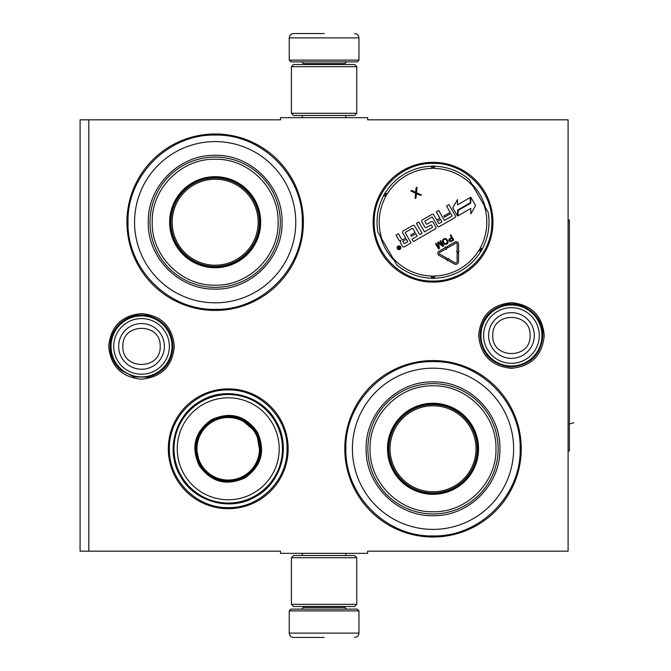 <?xml version="1.0" encoding="UTF-8"?>
<svg xmlns="http://www.w3.org/2000/svg" width="671" height="671" viewBox="0 0 671 671"><rect width="100%" height="100%" fill="white"/><g stroke="black" fill="none" stroke-linecap="round" stroke-linejoin="round"><path stroke-width="1.01" d="M324.093 553.357L328.429 553.357M511.445 302.688C531.373 304.634 542.311 315.571 544.256 335.5C542.311 355.429 531.373 366.366 511.445 368.312C491.516 366.366 480.579 355.429 478.641 335.5C480.579 315.571 491.516 304.634 511.445 302.688M141.522 313.583C161.451 315.529 172.388 326.467 174.334 346.395C172.388 366.324 161.451 377.261 141.522 379.199C121.594 377.261 110.665 366.324 108.719 346.395C110.665 326.467 121.594 315.529 141.522 313.583M88.807 119.824L280.52 119.824L280.52 117.643L367.658 117.643L367.658 119.824L568.094 119.824L568.094 551.176L367.658 551.176L367.658 553.357L280.52 553.357L280.52 551.176L80.092 551.176L80.092 119.824L88.807 119.824L88.807 551.176M228.232 508.693A59.912 59.912 0 0 1 168.32 448.782A59.912 59.912 0 0 1 228.232 388.878A59.912 59.912 0 0 1 288.144 448.782A59.912 59.912 0 0 1 228.232 508.693M433.021 282.122A59.912 59.912 0 0 1 373.11 222.218A59.912 59.912 0 0 1 433.021 162.307A59.912 59.912 0 0 1 492.933 222.218A59.912 59.912 0 0 1 433.021 282.122M215.165 310.447A88.228 88.228 0 0 1 126.928 222.218A88.228 88.228 0 0 1 215.165 133.982A88.228 88.228 0 0 1 303.393 222.218A88.228 88.228 0 0 1 215.165 310.447M433.021 537.018A88.228 88.228 0 0 1 344.785 448.782A88.228 88.228 0 0 1 433.021 360.553A88.228 88.228 0 0 1 521.25 448.782A88.228 88.228 0 0 1 433.021 537.018M327.859 117.643L324.093 117.643M380.524 236.737A54.468 54.468 0 0 0 394.196 260.415M471.839 184.013A54.468 54.468 0 0 1 485.51 207.691M433.021 535.928C386.454 537.127 344.676 495.349 345.875 448.782C344.676 402.223 386.454 360.444 433.021 361.644C479.58 360.444 521.359 402.223 520.159 448.782C521.359 495.349 479.58 537.127 433.021 535.928M433.021 281.032C401.585 281.845 373.395 253.646 374.2 222.218C373.395 190.782 401.585 162.583 433.021 163.397C464.449 162.583 492.648 190.782 491.843 222.218C492.648 253.646 464.449 281.845 433.021 281.032M228.232 507.603C196.804 508.417 168.606 480.218 169.411 448.782C168.606 417.354 196.804 389.155 228.232 389.968C259.669 389.155 287.859 417.354 287.054 448.782C287.859 480.218 259.669 508.417 228.232 507.603M215.165 309.356C168.597 310.556 126.819 268.777 128.018 222.218C126.819 175.651 168.597 133.873 215.165 135.072C261.724 133.873 303.502 175.651 302.302 222.218C303.502 268.777 261.724 310.556 215.165 309.356M289.235 610.87L290.979 609.125L357.207 609.125L358.951 610.87L289.235 610.87L289.235 633.097C289.495 635.739 290.946 637.19 293.588 637.45M324.093 637.45L293.588 637.45L324.093 637.45M358.951 60.13L289.235 60.13L290.979 61.875L357.207 61.875L358.951 60.13L358.951 37.903C358.691 35.261 357.24 33.81 354.59 33.55M324.093 33.55L293.588 33.55L324.093 33.55M356.771 66.664L291.415 66.664L293.588 64.483L354.59 64.483L356.771 66.664L356.771 113.282L354.59 115.462L293.588 115.462L291.415 113.282L356.771 113.282M291.415 604.336L356.771 604.336L354.59 606.517L293.588 606.517L291.415 604.336L291.415 557.718L356.771 557.718L354.59 555.538L293.588 555.538L291.415 557.718M111.025 346.395A30.497 30.497 0 0 1 141.522 315.89A30.497 30.497 0 0 1 172.028 346.395A30.497 30.497 0 0 1 141.522 376.892A30.497 30.497 0 0 1 111.025 346.395M113.701 346.395A27.821 27.821 0 0 1 141.522 318.566A27.821 27.821 0 0 1 169.352 346.395A27.821 27.821 0 0 1 141.522 374.217A27.821 27.821 0 0 1 113.701 346.395M480.948 335.5A30.497 30.497 0 0 1 511.445 305.003A30.497 30.497 0 0 1 541.95 335.5A30.497 30.497 0 0 1 511.445 365.997A30.497 30.497 0 0 1 480.948 335.5M483.623 335.5A27.821 27.821 0 0 1 511.445 307.679A27.821 27.821 0 0 1 539.274 335.5A27.821 27.821 0 0 1 511.445 363.321A27.821 27.821 0 0 1 483.623 335.5M215.165 266.873A44.663 44.663 0 0 0 259.82 222.218A44.663 44.663 0 0 0 215.165 177.555A44.663 44.663 0 0 0 170.501 222.218A44.663 44.663 0 0 0 215.165 266.873M215.165 176.683A45.536 45.536 0 0 0 169.629 222.218A45.536 45.536 0 0 0 215.165 267.746A45.536 45.536 0 0 0 260.692 222.218A45.536 45.536 0 0 0 215.165 176.683M215.165 159.253C181.455 158.373 151.201 188.71 152.2 222.453C151.47 256.028 181.631 286.039 215.165 285.175C248.866 286.056 279.128 255.718 278.121 221.975C278.851 188.4 248.689 158.39 215.165 159.253M215.165 287.356A65.137 65.137 0 0 0 280.302 222.218A65.137 65.137 0 0 0 215.165 157.073A65.137 65.137 0 0 0 150.019 222.218A65.137 65.137 0 0 0 215.165 287.356M215.165 141.606A80.604 80.604 0 0 1 295.768 222.218A80.604 80.604 0 0 1 215.165 302.822A80.604 80.604 0 0 1 134.552 222.218A80.604 80.604 0 0 1 215.165 141.606M215.165 289.1C179.425 290.015 147.36 257.949 148.283 222.218C147.36 186.479 179.417 154.414 215.165 155.328C250.904 154.414 282.961 186.479 282.046 222.21C282.961 257.949 250.904 290.015 215.165 289.1M215.165 179.224A42.986 42.986 0 0 1 258.15 222.218A42.986 42.986 0 0 1 215.165 265.204A42.986 42.986 0 0 1 172.179 222.218A42.986 42.986 0 0 1 215.165 179.224M215.165 177.991A44.227 44.227 0 0 1 259.383 222.218A44.227 44.227 0 0 1 215.165 266.437A44.227 44.227 0 0 1 170.937 222.218A44.227 44.227 0 0 1 215.165 177.991M257.287 432.007C265.758 450.652 261.665 465.934 245.007 477.844C226.362 486.307 211.088 482.214 199.178 465.557C190.707 446.92 194.8 431.638 211.457 419.727C230.103 411.264 245.376 415.357 257.287 432.007M260.407 454.493L256.532 432.443C264.777 450.602 260.793 465.481 244.571 477.089C226.412 485.334 211.533 481.342 199.933 465.129C191.688 446.97 195.672 432.09 211.893 420.482C230.052 412.237 244.932 416.23 256.532 432.443L239.379 418.067M275.211 421.665A54.25 54.25 0 0 0 201.107 401.803A54.25 54.25 0 0 0 181.254 475.907A54.25 54.25 0 0 0 255.357 495.768A54.25 54.25 0 0 0 275.211 421.665M272.376 423.3A50.979 50.979 0 0 0 202.743 404.638A50.979 50.979 0 0 0 184.089 474.271A50.979 50.979 0 0 0 253.722 492.933A50.979 50.979 0 0 0 272.376 423.3M195.739 445.368L199.933 465.129M180.482 476.351C165.1 451.214 174.77 415.114 200.663 401.032C225.8 385.649 261.908 395.32 275.982 421.22C291.365 446.358 281.694 482.457 255.802 496.54C230.665 511.923 194.556 502.252 180.482 476.351M255.299 433.156A31.26 31.26 0 0 1 243.858 475.856A31.26 31.26 0 0 1 201.166 464.416A31.26 31.26 0 0 1 212.606 421.715A31.26 31.26 0 0 1 255.299 433.156M256.062 432.72A32.133 32.133 0 0 1 244.303 476.611A32.133 32.133 0 0 1 200.403 464.852A32.133 32.133 0 0 1 212.17 420.96A32.133 32.133 0 0 1 256.062 432.72M396.787 264.894A55.987 55.987 0 0 0 431.52 278.18A55.987 55.987 0 0 1 396.787 264.894L377.932 232.25A55.987 55.987 0 0 1 383.795 195.529L385.716 196.561A3.045 3.045 0 0 0 386.085 195.118L384.542 193.349M469.255 179.534A55.987 55.987 0 0 0 434.514 166.249A55.987 55.987 0 0 1 469.255 179.534L488.102 212.179A55.987 55.987 0 0 1 482.239 248.899L480.327 247.867A3.045 3.045 0 0 0 479.958 249.31L481.493 251.08M434.514 278.18A55.987 55.987 0 0 0 480.738 251.499A55.987 55.987 0 0 1 434.514 278.18L434.456 276.007A3.045 3.045 0 0 0 433.021 276.41L432.258 278.633M482.256 249.763L479.958 249.31A3.053 3.053 0 0 0 478.884 250.358A53.814 53.814 0 0 1 434.456 276.007M431.52 166.249A55.987 55.987 0 0 0 385.297 192.929A55.987 55.987 0 0 1 431.52 166.249L431.579 168.421A3.045 3.045 0 0 0 433.021 168.018L433.776 165.796M383.778 194.665L386.085 195.118A3.053 3.053 0 0 0 387.15 194.07A53.814 53.814 0 0 1 431.579 168.421M433.776 278.633L433.021 276.41A3.053 3.053 0 0 0 431.579 276.007A53.814 53.814 0 0 1 392.745 257.907M400.595 246.794A1.87 1.87 0 0 0 398.037 246.106A1.87 1.87 0 0 0 397.349 248.664A1.87 1.87 0 0 0 399.908 249.352A1.87 1.87 0 0 0 400.595 246.794M404.345 246.794L411.097 242.894L405.326 232.896A0.436 0.436 0 0 1 405.485 232.3L412.237 228.4A0.436 0.436 0 0 1 412.833 228.559L415.131 232.543L410.677 235.11L411.365 236.301L415.819 233.726L416.993 235.764A0.436 0.436 0 0 1 416.834 236.36L412.002 239.153L413.403 241.568L435.303 228.92A1.376 1.376 0 0 0 435.806 227.041L433.021 222.218A1.376 1.376 0 0 0 431.143 221.715L426.899 224.164A0.436 0.436 0 0 1 426.303 224.005L424.911 221.589A0.436 0.436 0 0 1 425.07 220.994L431.822 217.094A0.436 0.436 0 0 1 432.418 217.253L437.509 226.06A1.376 1.376 0 0 0 439.379 226.563L454.854 217.63A1.376 1.376 0 0 0 455.357 215.76L448.907 204.588L446.492 205.98L450.149 212.321L443.816 215.978L444.496 217.169L450.837 213.512L452.019 215.55A0.436 0.436 0 0 1 451.86 216.146L444.42 220.44L438.683 210.493L436.267 211.885L439.924 218.226L436.754 220.054L433.785 214.905A1.376 1.376 0 0 0 431.906 214.401L422.361 219.92A1.376 1.376 0 0 0 421.858 221.791L424.827 226.941A1.376 1.376 0 0 0 426.706 227.444L430.874 225.037A0.436 0.436 0 0 1 431.47 225.196L432.426 226.857A0.436 0.436 0 0 1 432.267 227.452L424.533 231.914L418.796 221.975L416.381 223.368L422.118 233.315L419.702 234.707L414.653 225.951A1.376 1.376 0 0 0 412.774 225.448L403.229 230.958A1.376 1.376 0 0 0 402.726 232.837L405.703 237.987L403.288 239.379A1.376 1.376 0 0 1 401.409 238.876L398.44 233.726L396.024 235.127L398.809 239.95A1.745 1.745 0 0 0 401.191 240.587A1.745 1.745 0 0 0 400.553 242.969L402.466 246.291A1.376 1.376 0 0 0 404.345 246.794M458.117 215.752L470.807 208.421L470.807 213.881L475.622 205.544L470.807 197.207L470.807 203.137L458.117 210.468L458.117 215.752M457.521 204.873L457.521 199.597L452.782 207.809L457.555 216.079L457.555 210.14L470.237 202.81L470.237 197.534L457.521 204.873M447.389 260.851L447.725 260.239L454.359 263.98A2.785 2.785 0 0 0 458.519 261.556L458.545 253.311L457.152 253.303L457.119 261.556A1.392 1.392 0 0 1 455.047 262.764L448.413 259.031L448.756 258.419L446.852 258.947L447.389 260.851M457.177 244.026L457.152 251.474L456.456 251.474L457.848 252.875L459.249 251.482L458.545 251.482L458.57 244.034A2.357 2.357 0 0 0 455.047 241.988L447.087 246.584L447.783 247.792L455.743 243.196A0.956 0.956 0 0 1 457.177 244.026M446.131 259.341L446.819 258.125L439.706 254.124A0.956 0.956 0 0 1 439.698 252.455L446.114 248.756L446.483 249.394L446.978 247.465L445.049 246.903L445.418 247.549L439.002 251.248A2.357 2.357 0 0 0 439.019 255.341L446.131 259.341M448.84 240.696L450.61 241.745L453.814 240.042L450.811 234.833L450.157 235.211L451.508 237.534L449.075 239.086L448.84 240.696M446.332 244.361L447.674 243.439L448.127 241.703L446.525 238.935L444.798 238.457L442.843 239.581L442.399 241.317L444.001 244.085L446.332 244.361M437.685 242.416L438.532 247.389L436.167 243.288L435.513 243.665L438.524 248.874L439.497 248.312L438.44 242.717L442.751 246.433L443.732 245.863L440.721 240.663L440.075 241.032L442.441 245.133L438.549 241.912L437.685 242.416M415.634 192.191L411.675 190.413L410.736 190.958L415.634 193.265L415.089 198.507L416.037 197.962L416.473 193.634L420.432 195.42L421.38 194.875L416.574 192.72L417.018 187.326L416.079 187.872L415.634 192.191M432.258 165.796L433.021 168.018A3.053 3.053 0 0 0 434.456 168.421A53.814 53.814 0 0 1 473.29 186.521M399.077 249.176L397.576 246.987L398.071 246.71L398.826 247.607L399.312 247.322L399.002 246.173L400.319 248.463L399.077 249.176M402.785 241.258L406.383 239.178L407.783 241.594L404.554 243.456A0.436 0.436 0 0 1 403.959 243.296L402.785 241.258M437.442 221.245L440.612 219.417L441.786 221.455A0.436 0.436 0 0 1 441.627 222.051L439.211 223.443A0.436 0.436 0 0 1 438.616 223.284L437.442 221.245M451.885 238.205L452.85 239.866L450.048 241.032L449.562 239.69L451.885 238.205M445.947 243.699L444.588 243.598L443.12 241.048L443.707 239.824L445.074 239.178L446.299 239.799L447.406 241.971L445.947 243.699M398.884 248.119L399.832 248.22L399.547 247.733L398.884 248.119M433.021 493.445A44.663 44.663 0 0 0 477.677 448.782A44.663 44.663 0 0 0 433.021 404.127A44.663 44.663 0 0 0 388.358 448.782A44.663 44.663 0 0 0 433.021 493.445M433.021 403.254A45.536 45.536 0 0 0 387.486 448.782A45.536 45.536 0 0 0 433.021 494.317A45.536 45.536 0 0 0 478.549 448.782A45.536 45.536 0 0 0 433.021 403.254M433.021 385.825C399.312 384.944 369.058 415.282 370.056 449.025C369.327 482.6 399.488 512.61 433.021 511.747C466.722 512.627 496.985 482.29 495.978 448.547C496.708 414.972 466.546 384.961 433.021 385.825M433.021 513.927A65.137 65.137 0 0 0 498.159 448.782A65.137 65.137 0 0 0 433.021 383.644A65.137 65.137 0 0 0 367.876 448.782A65.137 65.137 0 0 0 433.021 513.927M433.021 368.178A80.604 80.604 0 0 1 513.625 448.782A80.604 80.604 0 0 1 433.021 529.394A80.604 80.604 0 0 1 352.409 448.782A80.604 80.604 0 0 1 433.021 368.178M433.021 515.672C397.282 516.586 365.217 484.521 366.14 448.79C365.217 413.051 397.282 380.985 433.021 381.9C468.761 380.985 500.818 413.051 499.903 448.782C500.818 484.521 468.761 516.586 433.021 515.672M433.021 405.796A42.986 42.986 0 0 1 476.007 448.782A42.986 42.986 0 0 1 433.021 491.776A42.986 42.986 0 0 1 390.036 448.782A42.986 42.986 0 0 1 433.021 405.796M433.021 404.563A44.227 44.227 0 0 1 477.24 448.782A44.227 44.227 0 0 1 433.021 493.009A44.227 44.227 0 0 1 388.794 448.782A44.227 44.227 0 0 1 433.021 404.563M569.394 423.971L573.806 422.73M568.094 220.038L569.394 220.038L569.394 450.962L568.094 450.962M259.367 223.493L259.811 223.368M259.82 221.849L259.383 221.984M477.224 450.065L477.668 449.939M477.677 448.421L477.24 448.555M303.393 606.517L303.393 607.389L344.785 607.389L346.53 609.125M358.951 610.87L358.951 633.097L289.235 633.097M344.785 64.483L344.785 63.611L303.393 63.611L301.648 61.875M289.235 60.13L289.235 37.903L358.951 37.903M164.378 346.395A22.856 22.856 180 0 0 141.522 323.539A22.856 22.856 180 0 0 118.675 346.395A22.856 22.856 0 0 0 141.522 369.243A22.856 22.856 0 0 0 164.378 346.395M160.168 346.395C161.334 322.348 121.719 322.348 122.885 346.395C121.719 370.442 161.334 370.442 160.168 346.395M534.301 335.5A22.856 22.856 180 0 0 511.445 312.644A22.856 22.856 180 0 0 488.597 335.5A22.856 22.856 0 0 0 511.445 358.356A22.856 22.856 0 0 0 534.301 335.5M530.09 335.5C531.256 311.453 491.633 311.453 492.799 335.5C491.633 359.547 531.256 359.547 530.09 335.5M488.102 212.179A55.987 55.987 0 0 1 482.239 248.899M377.932 232.25A55.987 55.987 0 0 1 383.795 195.529M431.52 278.18L431.579 276.007M484.059 205.183A53.814 53.814 0 0 1 480.327 247.867M434.514 166.249L434.456 168.421M381.975 239.245A53.814 53.814 0 0 1 385.716 196.561M480.738 251.499L478.884 250.358M385.297 192.929L387.15 194.07M302.344 553.357L302.344 555.538M345.833 553.357L345.833 555.538M344.785 606.517L344.785 607.389M303.393 607.389L301.648 609.125M358.951 633.097C358.691 635.739 357.24 637.19 354.59 637.45M302.344 117.643L302.344 115.462M345.833 117.643L345.833 115.462M303.393 64.483L303.393 63.611M344.785 63.611L346.53 61.875M289.235 37.903C289.495 35.261 290.946 33.81 293.588 33.55M291.415 66.664L291.415 113.282M356.771 604.336L356.771 557.718M542.881 335.5C540.876 355.051 530.065 365.527 510.463 366.92C491.885 364.613 481.736 354.137 480.008 335.5C481.065 319.547 489.251 309.323 504.592 304.819C523.372 299.937 543.552 316.108 542.881 335.5M172.959 346.395C171.868 362.558 163.514 372.824 147.897 377.177L133.705 376.842L121.107 370.3C113.944 363.934 110.27 355.965 110.086 346.395C110.27 336.817 113.944 328.849 121.107 322.491C128.983 316.066 137.907 313.776 147.897 315.613C163.514 319.966 171.868 330.224 172.959 346.395"/></g></svg>
